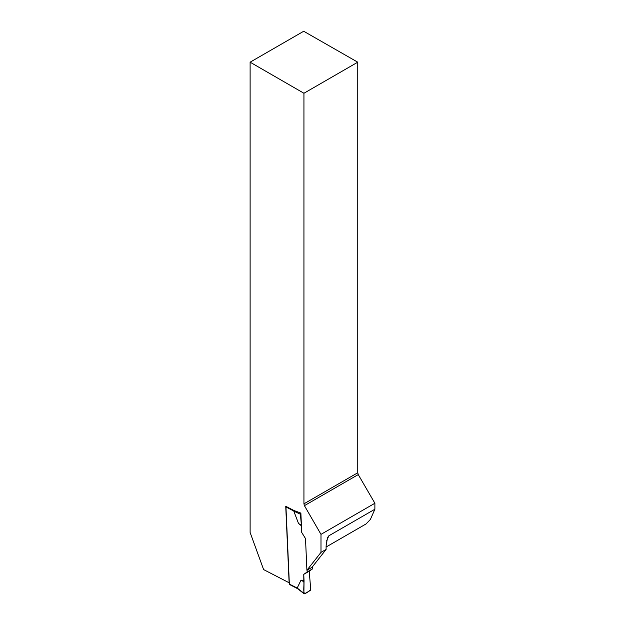 <?xml version="1.0" encoding="UTF-8"?>
<svg xmlns="http://www.w3.org/2000/svg" width="625" height="625" viewBox="0 0 625 625"><rect width="100%" height="100%" fill="white"/><g stroke="black" fill="none" stroke-linecap="round" stroke-linejoin="round"><path stroke-width="0.94" d="M303.938 93.258L357.75 62.187L357.75 472.766L303.938 503.836L303.938 93.258L250.117 62.187L250.117 532.477L263.609 569.578L289.125 582.766L285.742 506.266L293.984 510.523L300.875 513.094L301.734 532.477L305.508 538.586L306.914 570.266L320.992 552.383L320.992 534.367L304.422 505.664L358.242 474.594L374.883 503.25L374.883 509.227L370.359 519.516L366.031 523.961L326.109 547.008M303.938 503.836L304.422 505.664M320.992 552.383L326.109 549.43L312.031 567.312L306.914 570.266M320.992 534.367L374.883 503.25M357.75 62.187L303.703 31.25L250.117 62.187M358.242 474.594L357.75 472.766M326.109 549.43L326.109 545.797L327.516 537.625L328.836 535.812L374.883 509.227M312.523 566.68L312.617 568.805L309.219 571.211L310.719 589.352A0.969 0.586 117.3 0 1 310.078 590.586L304.617 593.734A0.969 0.586 -62.7 0 1 303.898 593.289L297.203 588.039L289.359 584.078A0.969 0.586 117.3 0 0 289.602 584.539L297.617 588.688M286.062 506.422A0.969 0.586 117.3 0 0 285.953 506.969L289.359 584.078M307.086 570.172L307.164 571.961L303.758 574.359L304.039 580.758L301.023 580.109L297.203 588.039M294.148 510.578L293.797 511.117L298.516 523.461L301.438 525.828M300.875 513.125A0.969 0.586 117.3 0 0 300.398 514.234L293.797 511.117M301.422 525.516L300.398 514.234M307.164 571.961L312.617 568.805M298.516 523.461L301.312 525.266M303.758 574.359L309.219 571.211M304.039 580.758L303.898 593.289M301.023 580.109L303.812 581.781C304.281 585.5 302.984 591.469 304.617 593.734C307.023 592.758 309.062 591.297 310.719 589.352L309.219 571.211L303.758 574.359L303.812 581.781M328.836 535.812L326.523 541.078M285.953 506.969L293.805 511.031M297.555 588.633L304.078 593.75"/></g></svg>
